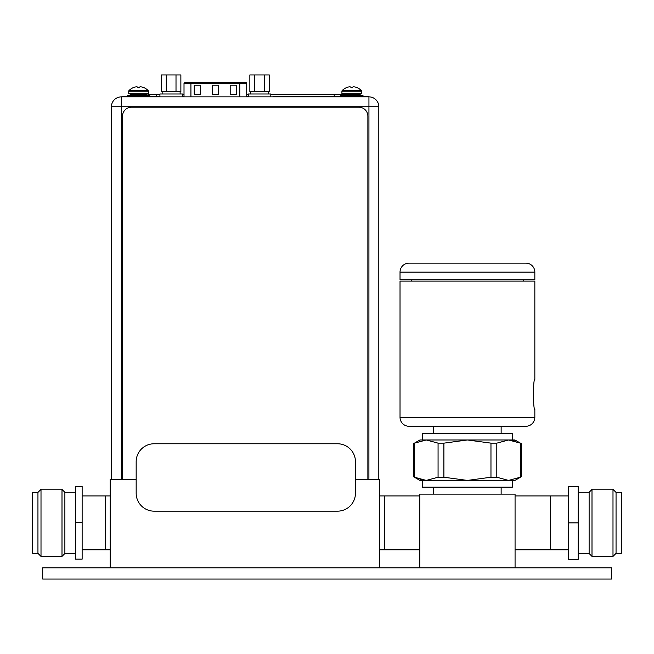 <?xml version="1.0" encoding="UTF-8"?>
<svg xmlns="http://www.w3.org/2000/svg" width="654" height="654" viewBox="0 0 654 654"><rect width="100%" height="100%" fill="white"/><g stroke="black" fill="none" stroke-linecap="round" stroke-linejoin="round"><path stroke-width="0.98" d="M515.066 567.819L515.066 494.122L419.794 494.122L419.794 567.819M515.066 549.842L550.57 549.842L550.57 495.92L568.277 495.92M501.136 494.122L501.136 487.156M433.725 494.122L433.725 487.156M422.492 480.42L422.492 487.156L512.368 487.156L512.368 480.42M508.567 480.42L514.935 480.42L521.238 476.774L521.238 443.616L514.935 439.97L508.567 439.97L496.803 443.15L496.803 477.232L508.567 480.42L520.331 477.232C521.532 476.627 521.532 476.627 520.331 477.232L520.331 443.15C521.532 443.764 521.532 443.764 520.331 443.15L508.567 439.97L467.43 439.97L443.902 443.15L443.902 477.232L467.43 480.42L508.567 480.42M417.71 478.679L414.53 477.232C413.328 476.627 413.328 476.627 414.53 477.232L426.294 480.42L438.066 477.232L438.066 443.15L426.294 439.97L419.933 439.97L413.63 443.616L413.63 476.774L419.933 480.42L467.43 480.42L490.966 477.232L490.966 443.15L496.803 443.15M511.281 440.15L514.224 440.739M517.101 441.687L520.331 443.15M496.803 477.232L490.966 477.232M490.966 443.15L467.43 439.97L426.294 439.97L414.53 443.15C413.328 443.764 413.328 443.764 414.53 443.15L414.53 477.232M443.902 477.232L438.066 477.232M438.066 443.15L443.902 443.15M423.579 480.24L420.604 479.644M512.368 439.97L512.368 433.234L422.492 433.234L422.492 439.97M433.725 433.234L433.725 426.269M501.136 433.234L501.136 426.269M409.012 426.269L525.849 426.269A8.984 8.984 0 0 0 534.841 417.277L534.841 409.363C533.018 410.254 532.994 378.511 534.841 379.353L534.841 281.114L400.027 281.114L400.027 417.277A8.984 8.984 0 0 0 409.012 426.269M534.841 409.363C533.01 410.254 532.994 378.502 534.841 379.353M534.841 417.277L400.027 417.277M523.601 279.765L523.601 281.114M411.26 279.765L411.26 281.114M400.027 279.765L534.841 279.765L534.841 272.129L400.027 272.129L400.027 279.765M400.027 272.129A8.984 8.984 0 0 1 409.012 263.137L525.849 263.137A8.984 8.984 0 0 1 534.841 272.129L534.841 272.129M379.802 567.819L379.802 479.292L355.457 479.292M110.174 567.819L110.174 479.292L136.163 479.292M82.134 495.92L105.678 495.92L105.678 549.842L110.174 549.842M82.134 549.842L105.678 549.842L105.678 495.92L110.174 495.92M379.802 495.92L384.299 495.92L384.299 549.842L379.802 549.842M122.519 479.292L122.519 116.191A8.984 8.984 0 0 1 131.503 107.207L358.891 107.207A8.984 8.984 0 0 1 367.875 116.191L367.875 479.292M154.131 511.166L337.48 511.166A17.977 17.977 0 0 0 355.457 493.19L355.457 461.74A17.977 17.977 0 0 0 337.48 443.764L154.131 443.764A17.977 17.977 0 0 0 136.163 461.74L136.163 493.19A17.977 17.977 0 0 0 154.131 511.166M378.813 134.168L378.821 190.788L378.813 134.168M368.913 479.292L368.938 96.866A9.884 9.884 -90 0 1 378.821 106.757L378.821 479.292L378.821 106.757L111.425 106.757A9.884 9.884 90 0 1 121.309 96.866L368.938 96.866L368.308 96.424M273.029 96.424L275.898 96.424L273.02 96.424L273.02 96.866L275.898 96.866L270.813 96.866L270.813 93.996L248.348 93.996L248.348 96.866L246.713 96.866L246.705 83.401A0.899 0.899 0 0 0 245.806 82.502L184.984 82.527M183.774 96.866L191.238 96.866M148.417 91.208L128.732 91.208L128.732 93.726L148.417 93.726L148.417 91.208A0.899 0.899 0 0 0 148.164 90.579L128.985 90.579A13.382 13.382 -47.9 0 1 133.089 87.71L133.163 87.71A13.35 13.35 0 0 1 134.798 87.105A13.121 11.363 -90 0 1 136.653 86.81A13.121 6.556 -90 0 1 137.724 87.105L137.724 87.734L139.425 87.734L137.724 87.734M128.732 91.208A0.899 0.899 0 0 1 128.985 90.579M148.164 90.579A13.382 13.382 -95.1 0 0 144.06 87.71L144.06 87.71M139.425 87.726L139.425 87.105A13.121 6.556 90 0 1 140.496 86.81A13.121 11.363 90 0 1 142.351 87.105A13.35 13.35 0 0 1 143.986 87.71M129.451 95.525A0.719 0.719 0 0 0 130.171 94.805L130.171 94.446A0.719 0.719 0 0 1 130.89 93.726M147.698 95.525A0.719 0.719 0 0 1 146.978 94.805L146.978 94.446A0.719 0.719 0 0 0 146.259 93.726M149.807 96.424L149.807 95.525L127.342 95.525L127.342 96.424M185.36 82.527L190.927 82.527L190.935 96.866M245.356 82.502L236.822 82.51M230.183 85.208L236.478 85.208L236.478 94.192L230.192 94.192L230.183 85.208M194.238 85.224L200.525 85.216L200.533 94.209L194.238 94.209L194.238 85.224M212.215 85.216L218.501 85.216L218.51 94.201L212.215 94.201L212.215 85.216M362.995 96.424L362.995 95.525L346.097 95.525A13.333 13.333 0 0 1 357.779 95.525L357.779 96.424M346.097 96.424L346.097 95.525L340.53 95.525L340.53 96.424M159.911 96.866L182.376 96.866L182.376 93.996L159.911 93.996L159.911 96.866L159.78 96.424L122.028 96.424L122.028 96.866L156.903 96.866L156.903 96.424M166.28 74.94L161.415 74.94L161.415 91.748L166.28 91.748L166.28 74.94L176.008 74.94L176.008 91.748L166.28 91.748M176.008 91.748L180.872 91.748L180.872 74.94L176.008 74.94M254.717 74.94L249.853 74.94L249.853 91.748L254.717 91.748L254.717 74.94L264.445 74.94L264.445 91.748L254.717 91.748M264.445 91.748L269.309 91.748L269.309 74.94L264.445 74.94M368.292 96.424L368.292 96.866L368.3 96.424L275.898 96.424L275.898 96.866M248.348 96.424L246.713 96.424M184.011 96.424L182.376 96.424M159.911 96.424L159.78 96.866M148.164 95.525L148.164 94.626L159.911 94.626M342.295 95.525L342.295 94.626L342.295 95.525M342.295 94.626L270.813 94.626M182.376 94.626L184.011 94.626M246.705 94.626L248.348 94.626M361.605 91.208L341.919 91.208L341.919 93.726L361.605 93.726L361.605 91.208A0.899 0.899 0 0 0 361.351 90.579L342.173 90.579A13.382 13.382 -47.9 0 1 346.277 87.71L346.342 87.71A13.35 13.35 0 0 1 347.985 87.105A13.121 11.363 -90 0 1 349.841 86.81A13.121 6.556 -90 0 1 350.904 87.105L350.912 87.734L352.612 87.734L350.912 87.734M341.919 91.208A0.899 0.899 0 0 1 342.173 90.579M361.351 90.579A13.382 13.382 -95.1 0 0 357.239 87.71L357.239 87.71M352.612 87.726L352.612 87.105A13.121 6.556 90 0 1 353.683 86.81A13.121 11.363 90 0 1 355.539 87.105A13.35 13.35 0 0 1 357.174 87.71M342.639 95.525A0.719 0.719 0 0 0 343.358 94.805L343.358 94.446A0.719 0.719 0 0 1 344.078 93.726M360.885 95.525A0.719 0.719 0 0 1 360.166 94.805L360.166 94.446A0.719 0.719 0 0 0 359.447 93.726M41.006 556.587L41.006 489.176L61.999 489.176L61.999 556.587L41.006 556.587M61.999 489.405L64.877 492.282L64.877 553.488L61.999 556.366M82.134 522.611L82.134 486.347L75.48 486.347L75.48 559.145L82.134 559.145L82.134 522.611L75.48 522.611M37.948 553.349L32.7 553.349L32.7 492.413L37.948 492.413L37.948 553.349L41.006 556.407M612.994 556.587L612.994 489.176L592.001 489.176L592.001 556.587L612.994 556.587M592.001 489.405L589.123 492.282L589.123 553.488L592.001 556.366M578.161 553.488L589.123 553.488M578.161 492.282L589.123 492.282M578.161 486.347L578.161 559.415L568.277 559.415L568.277 486.347L578.161 486.347M578.161 522.881L568.277 522.881M515.066 495.92L550.57 495.92L550.57 549.842L568.277 549.842M612.994 556.407L616.052 553.349L621.3 553.349L621.3 492.413L616.052 492.413L612.994 489.356M616.052 553.349L616.052 492.413M611.637 567.819L42.714 567.819L42.714 579.06L611.637 579.06L611.637 567.819M142.18 579.06L140.209 579.06M137.593 579.06L134.487 579.06M131.029 579.06L112.586 579.06M101.435 579.06L103.406 579.06M106.013 579.06L109.128 579.06M378.821 106.757A9.884 9.884 0 0 0 368.938 96.866L368.938 96.866A9.884 9.884 90 0 1 378.805 106.757L378.805 479.292M111.425 106.757L111.425 479.292L111.425 106.757A9.884 9.884 0 0 1 121.309 96.866L121.309 479.292M146.978 94.446L130.171 94.446M130.171 94.805L146.978 94.805M246.705 83.401L239.781 83.41L239.781 82.51M239.789 96.866L239.781 83.41L184.011 83.426L184.011 96.866M124.906 96.424L124.906 96.866M122.028 96.866L122.028 96.424M365.594 96.866L365.594 96.424M273.02 96.866L273.02 96.424M334.202 96.424L334.202 94.626M156.249 94.626L156.249 96.424M360.166 94.446L354.599 94.446M349.269 94.446L343.358 94.446M343.358 94.805L347.887 94.805M355.98 94.805L360.166 94.805M384.299 495.92L419.794 495.92M384.299 549.842L419.794 549.842M184.011 83.426L184.91 82.527M162.151 91.748L162.151 93.996M180.128 91.748L180.128 93.996M250.596 91.748L250.596 93.996M268.565 91.748L268.565 93.996M64.877 553.488L75.48 553.488M64.877 492.282L75.48 492.282M37.948 492.413L41.006 489.356"/></g></svg>
